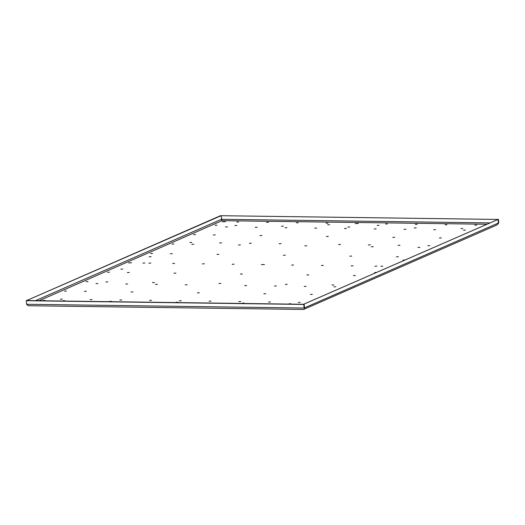 <?xml version="1.0" encoding="UTF-8"?>
<svg xmlns="http://www.w3.org/2000/svg" width="525" height="525" viewBox="0 0 525 525"><rect width="100%" height="100%" fill="white"/><g stroke="black" fill="none" stroke-linecap="round" stroke-linejoin="round"><path stroke-width="0.79" d="M238.626 222.016L236.841 221.996L238.626 222.016M326.064 223.197L327.987 223.105L326.064 223.197M225.514 226.951L227.43 226.859L225.514 226.951M314.738 228.152L316.66 228.06L314.738 228.152M149.172 256.777L151.095 256.686L149.172 256.777M170.369 253.759L172.285 253.667L170.369 253.759M234.846 225.547L236.768 225.455L234.846 225.547M347.878 227.069L349.801 226.977L347.878 227.069M331.944 285.022L333.867 284.931L331.944 285.022M43.103 300.517L45.019 300.425L43.103 300.517M107.586 272.298L109.502 272.206L107.586 272.298M310.452 294.427L312.375 294.335L310.452 294.427M105.886 281.971L107.802 281.879L105.886 281.971M215.053 225.277L216.976 225.186L215.053 225.277M150.57 253.49L152.493 253.398L150.57 253.49M344.479 228.552L346.402 228.46L344.479 228.552M377.153 225.422L379.076 225.33L377.153 225.422M191.861 244.355L193.784 244.263L191.861 244.355M172.062 244.086L173.985 243.994L172.062 244.086M86.087 281.708L88.01 281.61L86.087 281.708M403.791 260.42L402.951 260.203L404.703 260.019M396.428 256.81L398.35 256.712L396.428 256.81M460.911 228.592L462.833 228.5L460.911 228.592M283.395 255.281L285.318 255.189L283.395 255.281M374.22 228.959L376.143 228.867L374.22 228.959M463.45 230.16L465.373 230.068L463.45 230.16M385.553 223.998L387.47 223.906L385.553 223.998M474.777 225.205L476.7 225.113L474.777 225.205M209.068 301.219L210.991 301.127L209.068 301.219M298.292 302.426L300.215 302.334L298.292 302.426M374.935 266.214L376.852 266.123L374.935 266.214M353.437 275.618L355.359 275.527L353.437 275.618M179.327 300.818L181.243 300.727L179.327 300.818M327.666 224.752L329.588 224.661L327.666 224.752M375.467 272.81L374.633 272.593L376.379 272.409M288.96 303.831L290.876 303.739L288.96 303.831M380.874 266.293L382.791 266.201L380.874 266.293M291.644 265.086L293.567 264.994L291.644 265.086M218.912 283.5L220.835 283.402L218.912 283.5M240.411 274.089L242.327 273.998L240.411 274.089M175.927 302.308L177.85 302.216L175.927 302.308M120.855 269.174L122.778 269.082L120.855 269.174M149.586 300.418L151.502 300.326L149.586 300.418M60.355 299.217L62.278 299.125L60.355 299.217M127.378 272.567L129.301 272.475L127.378 272.567M62.895 300.779L64.818 300.687L62.895 300.779M142.931 263.084L144.854 262.992L142.931 263.084M148.87 263.163L150.793 263.071L148.87 263.163M285.331 284.392L287.247 284.301L285.331 284.392M263.832 293.797L265.755 293.705L263.832 293.797M242.34 303.201L244.263 303.109L242.34 303.201M306.823 274.988L308.746 274.897L306.823 274.988M244.689 285.633L246.612 285.541L244.689 285.633M333.92 286.834L335.842 286.742L333.92 286.834M445.036 224.805L446.959 224.713L445.036 224.805M433.709 229.76L435.632 229.668L433.709 229.76M95.983 283.625L97.899 283.533L95.983 283.625M125.724 284.032L127.647 283.933L125.724 284.032M155.466 284.432L157.388 284.34L155.466 284.432M185.207 284.832L187.13 284.74L185.207 284.832M173.998 273.197L175.914 273.105L173.998 273.197M152.499 282.601L154.422 282.509L152.499 282.601M131.007 292.005L132.93 291.913L131.007 292.005M109.515 301.409L111.438 301.317L109.515 301.409M281.466 226.17L283.388 226.078L281.466 226.17M259.973 235.581L261.89 235.482L259.973 235.581M238.475 244.985L240.398 244.893L238.475 244.985M216.982 254.389L218.905 254.297L216.982 254.389M279.11 243.744L281.033 243.652L279.11 243.744M249.368 243.344L251.291 243.246L249.368 243.344M219.627 242.937L221.55 242.845L219.627 242.937M189.886 242.537L191.809 242.445L189.886 242.537M349.808 256.18L351.73 256.088L349.808 256.18M371.306 246.776L373.223 246.684L371.306 246.776M392.798 237.372L394.721 237.274L392.798 237.372M414.291 227.962L416.213 227.87L414.291 227.962M427.822 245.746L429.745 245.654L427.822 245.746M398.081 245.346L400.004 245.254L398.081 245.346M368.34 244.945L370.263 244.853L368.34 244.945M338.599 244.545L340.522 244.453L338.599 244.545M268.551 302.026L270.473 301.934L268.551 302.026M439.418 237.996L441.335 237.904L439.418 237.996M326.386 236.473L328.309 236.381L326.386 236.473M213.353 234.951L215.276 234.859L213.353 234.951M193.561 234.682L195.477 234.59L193.561 234.682M64.595 291.113L66.517 291.021L64.595 291.113M197.42 292.904L199.343 292.812L197.42 292.904M417.92 247.4L419.842 247.308L417.92 247.4M304.894 245.877L306.81 245.785L304.894 245.877M84.387 291.375L86.31 291.283L84.387 291.375M321.385 265.493L323.308 265.401L321.385 265.493M238.809 301.619L240.732 301.527L238.809 301.619M274.437 286.033L276.353 285.941L274.437 286.033M403.968 229.359L405.884 229.268L403.968 229.359M90.097 299.618L92.019 299.526L90.097 299.618M172.673 263.484L174.595 263.392L172.673 263.484M255.255 227.351L257.171 227.259L255.255 227.351M266.582 222.397L268.505 222.305L266.582 222.397M351.127 265.893L353.049 265.801L351.127 265.893M304.178 286.433L306.101 286.342L304.178 286.433M202.42 263.885L204.337 263.793L202.42 263.885M415.295 224.398L417.211 224.306L415.295 224.398M284.996 227.752L286.919 227.66L284.996 227.752M296.323 222.797L298.246 222.705L296.323 222.797M119.838 300.018L121.761 299.926L119.838 300.018M232.162 264.285L234.084 264.193L232.162 264.285M355.274 223.591L358.345 223.447L355.274 223.591M222.449 221.799L225.514 221.655L222.449 221.799M261.371 264.679L264.436 264.534L261.371 264.679M128.546 262.887L131.611 262.743L128.546 262.887M221.471 219.995L222.009 220.671L221.091 215.723L220.493 215.709L26.611 300.556M498.383 223.053L498.048 219.443L220.52 215.703L498.048 219.443M303.909 307.86L304.507 307.867C304.756 308.739 304.474 309.251 303.647 309.402L303.713 309.297M498.166 223.847L498.389 223.027L497.123 224.877L303.686 309.402M28.527 305.707L29.288 305.701L27.799 305.445L26.611 304.283L26.25 300.707L26.591 300.556L304.119 304.297L304.48 307.88M26.611 300.543L221.091 215.723M303.548 304.29L498.022 219.457L498.389 223.033L304.507 307.867L304.139 304.29M498.022 219.457L303.548 304.283M498.75 222.876L498.389 219.299M26.611 304.283L304.146 308.031L303.778 304.447L26.25 300.707M303.778 304.447L304.119 304.297M39.053 300.727L222.009 220.671L486.485 224.241M35.477 300.674L221.452 219.299L489.523 222.908M303.667 309.448L28.855 305.74M221.622 220.205L221.839 220.585"/></g></svg>
